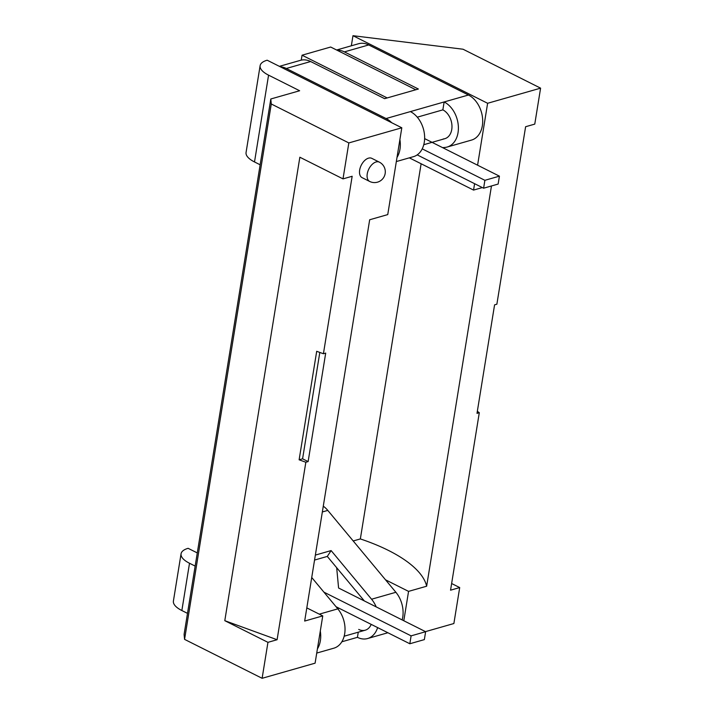 <?xml version="1.0" encoding="UTF-8"?>
<svg xmlns="http://www.w3.org/2000/svg" width="714" height="714" viewBox="0 0 714 714"><rect width="100%" height="100%" fill="white"/><g stroke="black" fill="none" stroke-linecap="round" stroke-linejoin="round"><path stroke-width="1.07" d="M396.341 161.56L413.451 156.669A24.062 17.19 -105.9 0 0 424.571 135.642A24.062 17.19 -105.9 0 0 410.389 111.598L444.144 101.959A24.062 17.19 -105.9 0 1 458.326 125.994A24.062 17.19 -105.9 0 1 447.196 147.03A24.062 17.19 -105.9 0 1 444.742 147.468L442.591 147.637M397.011 157.41A24.062 17.19 -105.9 0 0 399.902 139.542M391.683 122.71A24.062 17.19 -105.9 0 0 386.078 118.542L286.323 68.482A24.062 17.19 -105.9 0 0 280.316 66.813M447.196 147.03L471.508 140.087A24.062 17.19 -105.9 0 0 482.637 119.051A24.062 17.19 -105.9 0 0 468.455 95.016L368.71 44.946L344.389 51.89L418.368 89.027L384.623 98.666L310.644 61.529A24.062 17.19 -105.9 0 0 300.478 60.324L279.397 66.348M443.242 138.971A15.396 10.996 -105.9 0 0 444.813 138.695A15.396 10.996 -105.9 0 0 451.935 125.236A15.396 10.996 -105.9 0 0 442.858 109.867L417.279 117.176L442.858 109.867L444.144 101.959L468.455 95.016M368.71 44.946A24.062 17.19 -105.9 0 0 358.544 43.741L336.597 50.007M344.389 51.89A24.062 17.19 -105.9 0 0 337.035 50.221M417.199 154.876L483.61 188.21L498.14 184.06L499.416 176.153L424.625 138.614M422.224 148.86L484.886 180.312L499.416 176.153M483.61 188.21L484.886 180.312M323.281 506.181A23.981 17.136 74.1 0 1 327.788 510.403L395.886 592.281A24.062 17.19 74.1 0 1 402.152 619.922M311.732 577.492L337.82 608.864A24.062 17.19 74.1 0 1 344.889 632.193A24.062 17.19 74.1 0 1 333.84 648.187L316.73 653.069M320.3 631.051A24.062 17.19 74.1 0 1 317.4 648.919M341.827 641.788L357.428 637.334A24.062 17.19 74.1 0 0 367.594 638.539A24.062 17.19 74.1 0 0 377.626 627.597M323.915 592.147L411.103 635.862L425.633 631.703L338.588 588.015L336.678 567.692M336.044 606.73L409.827 643.76L424.357 639.61L425.633 631.703M371.2 624.375A15.396 10.996 74.1 0 1 365.211 630.203A15.396 10.996 74.1 0 1 358.714 629.427M395.886 592.281L371.575 599.224A24.062 17.19 74.1 0 1 376.18 606.882M358.267 632.185L357.428 637.334M371.575 599.224L331.118 550.583L315.356 555.09M364.327 600.938L327.298 556.42L331.118 550.583M327.298 556.42L314.553 560.062M411.103 635.862L409.827 643.76M359.66 170.066A10.799 6.319 116.7 0 0 362.078 177.643L369.665 181.445A10.799 6.319 -63.3 0 1 367.246 173.868A10.799 6.319 -63.3 0 1 376.099 161.953A10.799 6.319 -63.3 0 1 379.348 162.14L371.771 158.338A10.799 6.319 116.7 0 0 359.66 170.066M421.117 163.756L360.347 538.927A122.023 46.874 -170.8 0 1 388.523 550.467A122.023 46.874 -170.8 0 1 426.642 586.221L408.56 591.379L403.803 620.752M540.596 88.152L463.038 49.221L352.975 35.7L487.617 103.28L540.596 88.152L534.768 124.111L525.611 126.726L496.873 304.2L494.579 304.851L477.006 413.352L479.299 412.701L450.552 590.183L459.7 587.568L453.881 623.527L425.49 631.631M487.617 103.28L477.586 165.202M474.596 183.685L473.56 190.085L482.334 187.577M491.464 185.97L426.642 586.221M352.975 35.7L351.342 45.794M306.806 607.891L322.755 615.896L315.097 663.172L262.118 678.3L267.946 642.341L277.094 639.726L224.794 620.68L267.946 642.341M322.755 615.896L304.673 621.055L369.673 219.76L387.747 214.593L401.803 127.788L267.161 60.208A26.873 10.326 9.2 0 0 260.119 65.697A26.873 10.326 9.2 0 0 268.571 75.157L254.505 161.953A26.873 10.326 -170.8 0 1 246.062 152.493L260.119 65.697M308.127 461.592L302.584 458.807L299.121 459.798L305.842 462.244L308.127 461.592L325.7 353.091L323.415 353.751L352.163 176.269L343.006 178.884L348.834 142.925L401.803 127.788M305.842 462.244L277.094 639.726M343.006 178.884L299.853 157.223L224.794 620.68M268.571 75.157L299.639 90.749L270.802 98.987L271.275 103.994L348.834 142.925M271.275 103.994L184.569 639.369L262.118 678.3M260.146 164.782L254.505 161.953M184.569 639.369L184.096 634.362L270.802 98.987M187.496 613.362L181.856 610.532A26.873 10.326 -170.8 0 1 173.404 601.072L181.061 553.796A26.873 10.326 9.2 0 0 189.513 563.257L181.856 610.532M451.632 583.516L459.7 587.568M385.524 579.813L408.56 591.379M360.347 538.927L353.207 540.962M409.336 157.848L473.56 190.085M181.061 553.796A26.873 10.326 9.2 0 1 188.112 548.316L197.287 552.922M195.154 566.086L189.513 563.257M479.299 412.701L477.336 411.309M323.415 353.751L316.695 351.297L299.121 459.798M319.81 352.43L302.584 458.807M387.193 97.934L415.798 89.759L330.662 47.026L302.058 55.201L387.193 97.934M301.254 60.128L302.058 55.201M410.389 111.598L386.078 118.542M310.644 61.529L286.323 68.482M327.788 510.403L322.344 511.965M337.82 608.864L319.292 614.156M337.668 608.685L339.114 608.274M387.88 632.747L367.594 638.539M369.665 181.445A10.799 10.799 0 0 0 385.167 173.52A10.799 10.799 0 0 0 379.348 162.14M344.166 636.21L365.211 630.203M423.777 144.701L444.813 138.695"/></g></svg>
